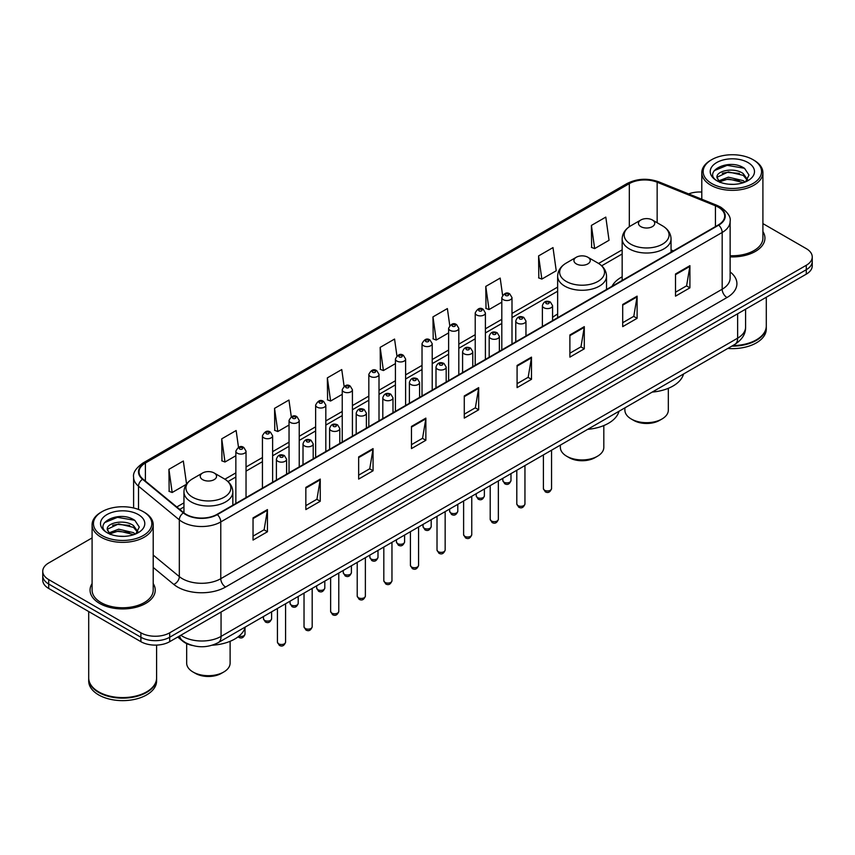 <?xml version="1.0" encoding="UTF-8"?>
<svg xmlns="http://www.w3.org/2000/svg" width="855" height="855" viewBox="0 0 855 855"><rect width="100%" height="100%" fill="white"/><g stroke="black" fill="none" stroke-linecap="round" stroke-linejoin="round"><path stroke-width="1.28" d="M557.642 314.063A35.985 20.777 0 0 0 552.565 317.429M622.162 276.806A35.985 20.777 0 0 0 612.041 286.286M192.503 645.514A20.37 11.756 180 0 1 182.788 641.218L177.722 637.039M92.094 537.913L48.714 562.964A20.37 11.756 0 0 0 42.75 571.279L42.75 580.15A20.37 11.756 0 0 0 48.714 588.464L140.893 641.678A20.37 11.756 0 0 0 169.696 641.678L806.286 274.145A20.37 11.756 0 0 0 812.25 265.83L812.25 261.395A20.37 11.756 0 0 1 806.286 269.71A20.37 11.756 0 0 0 812.25 261.395L812.25 256.96A20.37 11.756 0 0 0 806.286 248.645L762.906 223.604M42.75 571.279A20.37 11.756 0 0 0 48.714 579.594L140.893 632.807A20.37 11.756 0 0 0 169.696 632.807L169.696 637.242L806.286 269.71L169.696 637.242A20.37 11.756 0 0 1 140.893 637.242A20.37 11.756 0 0 0 169.696 637.242L169.696 641.678M48.714 579.594L48.714 584.029L140.893 637.242L48.714 584.029A20.37 11.756 0 0 1 42.75 575.714A20.37 11.756 0 0 0 48.714 584.029L48.714 588.464M92.094 583.58A32.586 18.81 0 0 0 90.064 590.121A32.586 18.81 0 0 0 99.608 603.427A32.586 18.81 0 0 0 135.122 607.51A32.586 18.81 0 0 0 155.236 590.121A32.586 18.81 0 0 0 153.205 583.58A32.586 18.81 0 0 1 155.236 590.121A32.586 18.81 0 0 1 135.122 607.51A32.586 18.81 0 0 1 99.608 603.427A32.586 18.81 0 0 1 90.064 590.121A32.586 18.81 0 0 1 92.094 583.58M718.328 207.188A21.728 12.547 180 0 1 724.698 216.048A21.728 12.547 180 0 1 718.328 224.918L216.935 514.4A21.728 12.547 180 0 1 183.772 512.722L142.967 479.078A21.728 12.547 180 0 1 139.044 471.885A21.728 12.547 180 0 1 145.403 463.015L629.323 183.622A21.728 12.547 180 0 1 657.153 182.222L715.432 205.777A21.728 12.547 180 0 1 718.328 207.188M718.713 206.963A22.273 12.857 0 0 0 715.742 205.521L657.463 181.955A22.273 12.857 0 0 0 628.949 183.398L145.019 462.79A22.273 12.857 0 0 0 142.529 479.26L183.333 512.904A22.273 12.857 0 0 0 217.32 514.625L718.713 225.143A22.273 12.857 0 0 0 718.713 206.963M253.037 517.895L253.037 540.071L267.444 531.757L267.444 509.58L253.037 517.895M253.037 536.138L264.131 529.726L267.38 510.317A5.429 3.131 -120 0 0 267.444 509.58M264.035 529.79L267.444 531.757M305.844 487.403L305.844 509.58L320.251 501.265L320.251 479.089L305.844 487.403M305.844 505.647L316.938 499.245L320.187 479.826A5.429 3.131 -120 0 0 320.251 479.089M316.842 499.299L320.251 501.265M358.651 456.912L358.651 479.089L373.058 470.774L373.058 448.597L358.651 456.912M358.651 475.156L369.745 468.754L373.004 449.335A5.429 3.131 -120 0 0 373.058 448.597M369.649 468.807L373.058 470.774M411.469 426.431L411.469 448.597L425.865 440.282L425.865 418.116L411.469 426.431M411.469 444.664L422.562 438.262L425.811 418.843A5.429 3.131 -120 0 0 425.865 418.116M422.456 438.316L425.865 440.282M675.514 273.985L675.514 296.161L689.91 287.836L689.91 265.67L675.514 273.985M675.514 292.218L686.608 285.816L689.857 266.407A5.429 3.131 -120 0 0 689.91 265.67M686.501 285.869L689.91 287.836M622.697 304.476L622.697 326.642L637.103 318.327L637.103 296.151L622.697 304.476M622.697 322.709L633.79 316.307L637.05 296.888A5.429 3.131 -120 0 0 637.103 296.151M633.694 316.361L637.103 318.327M569.89 334.957L569.89 357.134L584.296 348.819L584.296 326.642L569.89 334.957M569.89 353.201L580.983 346.799L584.232 327.38A5.429 3.131 -120 0 0 584.296 326.642M580.887 346.852L584.296 348.819M517.083 365.448L517.083 387.625L531.489 379.31L531.489 357.134L517.083 365.448M517.083 383.692L528.176 377.279L531.425 357.871A5.429 3.131 -120 0 0 531.489 357.134M528.08 377.344L531.489 379.31M464.276 395.94L464.276 418.116L478.672 409.802L478.672 387.625L464.276 395.94M464.276 414.173L475.369 407.771L478.618 388.362A5.429 3.131 -120 0 0 478.672 387.625M475.273 407.835L478.672 409.802M730.127 256.885A32.586 18.81 0 0 0 764.936 238.118A32.586 18.81 0 0 0 762.906 231.566A32.586 18.81 0 0 1 764.936 238.118A32.586 18.81 0 0 1 730.127 256.885M169.696 632.807L806.286 265.274A20.37 11.756 0 0 0 812.25 256.96M701.795 192.054A20.37 11.756 0 0 0 688.606 193.893M291.299 416.77L288.947 400.044L274.551 408.359L274.776 430.396M238.492 447.283L236.14 430.525L221.734 438.839L221.969 460.888M186.561 484.058L183.333 461.016L168.927 469.331L169.162 491.369M449.751 325.509L447.379 308.57L432.972 316.884L433.207 338.933M502.59 295.232L500.186 278.089L485.779 286.404L486.014 308.441M538.586 255.912L541.846 279.083L556.242 270.768L552.993 247.597L538.586 255.912L538.821 277.95M591.404 225.421L594.653 248.591L609.049 240.276L605.8 217.106L591.404 225.421L591.628 247.458M344.105 386.3L341.754 369.552L327.358 377.867L327.583 399.905M396.923 355.872L394.561 339.061L380.165 347.376L380.4 369.413M380.165 347.376L383.414 370.546L395.427 363.61M383.414 370.546L380.165 369.328M432.972 316.884L436.221 340.055L448.619 332.905M436.221 340.055L432.972 338.837M485.779 286.404L489.028 309.563L501.81 302.189M489.028 309.563L485.779 308.356M541.846 279.083L538.586 277.864M594.653 248.591L591.404 247.373M327.358 377.867L330.607 401.038L342.235 394.326M330.607 401.038L327.358 399.819M274.551 408.359L277.8 431.519L289.043 425.031M277.8 431.519L274.551 430.311M221.734 438.839L224.993 462.01L235.852 455.747M224.993 462.01L221.734 460.802M168.927 469.331L172.176 492.501L186.401 484.293M172.176 492.501L168.927 491.283M711.713 183.515A29.198 16.854 0 0 0 752.999 183.515A29.198 16.854 0 0 0 752.999 159.671L753.96 160.227A30.556 17.634 0 0 1 762.906 172.699A30.556 17.634 0 0 1 744.042 188.998A30.556 17.634 0 0 1 710.751 185.172A30.556 17.634 0 0 1 701.795 172.699A30.556 17.634 0 0 1 710.751 160.227L711.713 159.671A29.198 16.854 0 0 0 711.713 183.515M730.127 255.709A30.556 17.634 0 0 0 762.906 238.118L762.906 172.699M732.767 345.58A33.944 19.601 0 0 0 756.354 339.841A33.944 19.601 0 0 0 766.294 325.979L766.294 297.23M732.628 345.666A33.612 19.398 0 0 0 756.119 339.98A33.612 19.398 0 0 0 756.237 339.905M731.805 346.136A33.944 19.601 0 0 0 766.294 326.535A33.944 19.601 0 0 0 766.294 326.257M727.787 348.455A33.944 19.601 0 0 0 766.294 329.025L766.294 326.535M728.642 184.199L733.814 184.349M718.499 180.95L728.375 177.177L743.209 180.64L745.004 182.083M719.408 181.891L728.375 178.93L743.529 182.628M717.003 177.231L719.547 182.019M717.035 177.701C715.379 170.872 734.114 166.811 743.209 173.597L747.612 179.689M717.099 178.129L717.527 176.985L728.375 171.898L743.209 175.361L747.27 180.149M745.528 181.869L748.991 175.061L744.609 168.446C729.069 157.277 701.474 171.994 717.409 181.014L718.2 181.495M748.007 162.557A22.134 12.782 0 0 0 716.693 162.557A22.134 12.782 0 0 0 716.693 180.629A22.134 12.782 0 0 0 748.007 180.629A22.134 12.782 0 0 0 748.007 162.557M719.878 182.468L717.067 177.958M753.96 160.227L752.999 159.671A29.198 16.854 0 0 0 711.713 159.671M714.171 170.669L727.167 165.336L744.31 168.243M722.293 173.255L727.167 172.368L739.404 173.426M722.293 180.298L727.167 179.411L739.404 180.458M624.887 407.867L624.887 410.133A21.728 12.547 0 0 0 631.247 419.003L633.651 420.382A18.329 10.581 0 0 0 659.568 420.382L661.973 419.003A21.728 12.547 0 0 0 668.332 410.133L668.332 388.309M633.651 420.382L631.247 419.003A21.728 12.547 0 0 0 661.973 419.003M640.844 226.639A8.144 4.703 0 0 0 652.365 226.639A8.144 4.703 0 0 0 652.365 219.992L662.486 225.827A22.454 12.964 0 0 1 662.486 244.167A22.454 12.964 0 0 1 630.734 244.167A22.454 12.964 0 0 1 630.734 225.827C625.208 229.108 622.344 233.479 622.162 238.919A24.442 14.107 0 0 0 629.323 248.891A24.442 14.107 0 0 0 655.967 251.947A24.442 14.107 0 0 0 671.047 238.919C670.876 233.479 668.012 229.108 662.486 225.827L652.365 219.992A8.144 4.703 0 0 0 640.844 219.992A8.144 4.703 0 0 0 640.844 226.639M652.205 392.092A37.342 21.557 0 0 0 683.53 374.009M560.356 445.113L560.356 447.379A21.728 12.547 0 0 0 566.726 456.249L569.12 457.639A18.329 10.581 0 0 0 595.048 457.639L597.453 456.249A21.728 12.547 0 0 0 603.812 447.379L603.812 425.555M569.12 457.639L566.726 456.249A21.728 12.547 0 0 0 597.453 456.249M576.323 263.896A8.144 4.703 0 0 0 587.845 263.896A8.144 4.703 0 0 0 587.845 257.237L597.966 263.084A22.454 12.964 0 0 1 597.966 281.413A22.454 12.964 0 0 1 566.213 281.413A22.454 12.964 0 0 1 566.213 263.084C560.677 266.365 557.823 270.725 557.642 276.165A24.442 14.107 0 0 0 564.802 286.147A24.442 14.107 0 0 0 591.436 289.204A24.442 14.107 0 0 0 606.526 276.165C606.345 270.725 603.491 266.365 597.966 263.084L587.845 257.237A8.144 4.703 0 0 0 576.323 257.237A8.144 4.703 0 0 0 576.323 263.896M587.684 429.338A37.342 21.557 0 0 0 619.009 411.255M186.668 643.612L186.668 663.138A21.728 12.547 0 0 0 193.027 672.009L195.432 673.387A18.329 10.581 0 0 0 221.349 673.387L223.754 672.009A21.728 12.547 0 0 0 230.113 663.138L230.113 641.314M195.432 673.387L193.027 672.009A21.728 12.547 0 0 0 223.754 672.009M202.635 479.644A8.144 4.703 0 0 0 214.156 479.644A8.144 4.703 0 0 0 214.156 472.986L224.267 478.832A22.454 12.964 0 0 1 224.267 497.161A22.454 12.964 0 0 1 192.514 497.161A22.454 12.964 0 0 1 192.514 478.832C186.989 482.113 184.124 486.474 183.953 491.914A24.442 14.107 0 0 0 191.103 501.896A24.442 14.107 0 0 0 217.747 504.952A24.442 14.107 0 0 0 232.838 491.914C232.656 486.474 229.792 482.113 224.267 478.832L214.156 472.986A8.144 4.703 0 0 0 202.635 472.986A8.144 4.703 0 0 0 202.635 479.644M212.254 645.215A37.342 21.557 0 0 0 245.31 627.004M102.002 535.519A29.198 16.854 0 0 0 143.287 535.519A29.198 16.854 0 0 0 143.287 511.685L144.249 512.241A30.556 17.634 0 0 1 153.205 524.714A30.556 17.634 0 0 1 134.342 541.012A30.556 17.634 0 0 1 101.04 537.186A30.556 17.634 0 0 1 92.094 524.714A30.556 17.634 0 0 1 101.04 512.241L102.002 511.685A29.198 16.854 0 0 0 102.002 535.519M92.094 524.714L92.094 590.121A30.556 17.634 0 0 0 101.04 602.593A30.556 17.634 0 0 0 134.342 606.419A30.556 17.634 0 0 0 153.205 590.121L153.205 524.714M146.536 691.919A33.612 19.398 0 0 1 146.408 691.984A33.612 19.398 0 0 1 98.881 691.984L98.646 691.845A33.944 19.601 0 0 0 146.654 691.845A33.944 19.601 0 0 0 156.593 677.994L156.593 645.098M88.706 678.272A33.944 19.601 0 0 0 88.706 678.549A33.944 19.601 0 0 0 98.646 692.4A33.944 19.601 0 0 0 135.635 696.654A33.944 19.601 0 0 0 156.593 678.549A33.944 19.601 0 0 0 156.593 678.272M88.706 678.549L88.706 681.04A33.944 19.601 0 0 0 98.646 694.901A33.944 19.601 0 0 0 135.635 699.144A33.944 19.601 0 0 0 156.593 681.04L156.593 678.549M118.941 536.203L124.114 536.352M108.788 532.954L118.674 529.181L133.498 532.654L135.293 534.097M109.697 533.905L118.674 530.944L133.829 534.632M107.303 529.234L109.835 534.022M107.335 529.715C105.678 522.875 124.413 518.825 133.498 525.611L137.911 531.703M107.399 530.132L107.826 528.999L118.674 523.901L133.498 527.375L137.559 532.163M135.817 533.873L139.29 527.065L134.898 520.46C119.369 509.291 91.763 523.997 107.709 533.028L108.5 533.509M138.307 514.56A22.134 12.782 0 0 0 106.993 514.56A22.134 12.782 0 0 0 106.993 532.644A22.134 12.782 0 0 0 138.307 532.644A22.134 12.782 0 0 0 138.307 514.56M110.177 534.482L107.367 529.961M88.706 611.549L88.706 677.994A33.944 19.601 0 0 0 98.646 691.845L98.881 691.984M144.249 512.241L143.287 511.685A29.198 16.854 0 0 0 102.002 511.685M104.47 522.672L117.466 517.339L134.598 520.257M112.593 525.269L117.466 524.382L129.704 525.43M112.593 532.312L117.466 531.425L129.704 532.473M180.833 635.254A27.157 15.679 0 0 0 182.66 636.409A27.157 15.679 0 0 0 221.06 636.409L737.63 338.174A27.157 15.679 0 0 0 745.592 327.091C745.784 333.824 742.193 339.595 734.819 344.394L218.249 642.629A13.584 7.845 60 0 0 221.06 636.409L221.06 612.02M737.63 313.785L737.63 338.174A13.584 7.845 60 0 1 734.819 344.394M179.732 635.885A13.584 9.084 129.5 0 0 182.104 640.299L177.979 636.9M806.286 274.145L806.286 265.274M140.893 641.678L140.893 632.807M730.127 271.922A33.944 19.601 180 0 1 726.974 297.54L225.581 587.022A6.787 3.922 60 0 1 220.772 578.707L722.176 289.225A27.157 15.679 0 0 0 730.127 278.142L730.127 221.37A27.157 15.679 180 0 1 722.176 232.464A6.787 3.922 -120 0 0 718.713 225.143M225.581 587.022A33.944 19.601 180 0 1 177.573 587.022A33.944 19.601 180 0 1 173.768 584.403L153.205 567.442M183.333 512.904A6.787 4.542 129.5 0 0 179.326 519.851L179.326 576.612A27.157 15.679 0 0 0 182.371 578.707A27.157 15.679 0 0 0 220.772 578.707L220.772 521.935A27.157 15.679 180 0 1 179.326 519.851L138.521 486.196A27.157 15.679 180 0 1 133.604 477.208L133.604 507.977M730.127 221.37C731.036 217.127 727.915 212.403 720.765 207.177L717.195 205.446A6.787 3.185 112 0 0 715.742 205.521M717.195 205.446L658.916 181.891C647.673 177.904 636.996 178.481 626.897 183.622A6.787 3.922 60 0 1 628.949 183.398M145.019 462.79A6.787 3.922 -120 0 0 142.967 463.015C135.924 468.08 132.803 472.804 133.604 477.208M142.529 479.26A6.787 4.542 129.5 0 0 138.521 486.196L138.521 509.452M658.916 181.891A6.787 3.185 112 0 0 657.463 181.955M217.32 514.625A6.787 3.922 60 0 1 220.772 521.935L722.176 232.464L722.176 289.225A6.787 3.922 60 0 0 726.974 297.54M153.205 555.066L179.326 576.612A6.787 4.542 -50.5 0 1 173.768 584.403M145.403 463.015L145.403 481.087M715.432 205.777L715.432 226.596M657.153 182.222L657.153 222.749M673.387 250.868L671.047 249.927M629.323 183.622L629.323 226.714M622.162 249.842L598.586 263.458M557.642 287.098L511.995 313.454M501.81 319.332L485.405 328.801M475.22 334.69L458.804 344.159M448.619 350.037L432.213 359.517M422.028 365.395L405.612 374.875M395.427 380.753L379.011 390.222M368.826 396.111L352.42 405.58M342.235 411.458L325.819 420.938M315.634 426.816L299.229 436.296M289.043 442.174L272.627 451.643M262.442 457.532L246.037 467.001M235.852 472.879L224.897 479.206M183.953 502.847L176.803 506.972M464.276 396.645L478.618 388.362M517.083 366.154L531.425 357.871M569.89 335.662L584.232 327.38M622.697 305.171L637.05 296.888M675.514 274.679L689.857 266.407M411.469 427.126L425.811 418.843M358.651 457.617L373.004 449.335M305.844 488.109L320.187 479.826M253.037 518.6L267.38 510.317M551.55 488.6C550.203 492.266 548.119 493.335 545.298 491.817L543.395 488.6A4.072 2.351 0 0 0 544.592 490.257A4.072 2.351 0 0 0 549.028 490.77A4.072 2.351 0 0 0 551.55 488.6L551.55 450.2M543.876 307.736A5.087 2.939 180 0 1 542.38 305.663C543.684 301.484 546.345 300.276 550.374 302.029L552.565 305.663A5.087 2.939 180 0 1 549.423 308.377A5.087 2.939 180 0 1 543.876 307.736M548.675 302.2A1.699 0.983 0 0 0 546.27 302.2A1.699 0.983 0 0 0 546.27 303.578A1.699 0.983 0 0 0 548.675 303.578A1.699 0.983 0 0 0 548.675 302.2M524.949 503.958C523.613 507.614 521.529 508.693 518.696 507.175L516.805 503.958A4.072 2.351 0 0 0 517.991 505.615A4.072 2.351 0 0 0 522.437 506.128A4.072 2.351 0 0 0 524.949 503.958L524.949 465.558M517.275 323.094A5.087 2.939 180 0 1 515.779 321.02C517.083 316.842 519.744 315.634 523.773 317.387L525.964 321.02A5.087 2.939 180 0 1 522.822 323.735A5.087 2.939 180 0 1 517.275 323.094M522.074 317.558A1.699 0.983 0 0 0 519.68 317.558A1.699 0.983 0 0 0 519.68 318.936A1.699 0.983 0 0 0 522.074 318.936A1.699 0.983 0 0 0 522.074 317.558M498.358 519.306C497.012 522.971 494.927 524.051 492.106 522.523L490.204 519.306A4.072 2.351 0 0 0 491.401 520.973A4.072 2.351 0 0 0 495.836 521.486A4.072 2.351 0 0 0 498.358 519.306L498.358 480.916M490.674 338.452A5.087 2.939 180 0 1 489.188 336.368C490.492 332.2 493.153 330.981 497.172 332.745L499.373 336.368A5.087 2.939 180 0 1 496.231 339.093A5.087 2.939 180 0 1 490.674 338.452M495.483 332.905A1.699 0.983 0 0 0 493.079 332.905A1.699 0.983 0 0 0 493.079 334.294A1.699 0.983 0 0 0 495.483 334.294A1.699 0.983 0 0 0 495.483 332.905M471.757 534.664C470.41 538.329 468.326 539.398 465.505 537.88L463.613 534.664A4.072 2.351 0 0 0 464.799 536.331A4.072 2.351 0 0 0 469.245 536.833A4.072 2.351 0 0 0 471.757 534.664L471.757 496.274M464.083 353.81A5.087 2.939 180 0 1 462.587 351.726C463.891 347.547 466.552 346.339 470.581 348.092L472.772 351.726A5.087 2.939 180 0 1 469.63 354.44A5.087 2.939 180 0 1 464.083 353.81M468.882 348.263A1.699 0.983 0 0 0 466.477 348.263A1.699 0.983 0 0 0 466.477 349.652A1.699 0.983 0 0 0 468.882 349.652A1.699 0.983 0 0 0 468.882 348.263M445.156 550.022C443.82 553.687 441.736 554.756 438.904 553.238L437.012 550.022A4.072 2.351 0 0 0 438.209 551.678A4.072 2.351 0 0 0 442.644 552.191A4.072 2.351 0 0 0 445.156 550.022L445.156 511.621M437.482 369.168A5.087 2.939 180 0 1 435.997 367.084C437.3 362.905 439.962 361.697 443.98 363.45L446.182 367.084A5.087 2.939 180 0 1 443.04 369.798A5.087 2.939 180 0 1 437.482 369.168M442.291 363.621A1.699 0.983 0 0 0 439.887 363.621A1.699 0.983 0 0 0 439.887 365A1.699 0.983 0 0 0 442.291 365A1.699 0.983 0 0 0 442.291 363.621M418.565 565.379C417.219 569.035 415.135 570.114 412.313 568.596L410.421 565.379A4.072 2.351 0 0 0 411.608 567.036A4.072 2.351 0 0 0 416.054 567.549A4.072 2.351 0 0 0 418.565 565.379L418.565 526.979M410.892 384.515A5.087 2.939 180 0 1 409.395 382.442C410.699 378.263 413.36 377.055 417.39 378.808L419.581 382.442A5.087 2.939 180 0 1 416.438 385.156A5.087 2.939 180 0 1 410.892 384.515M415.69 378.979A1.699 0.983 0 0 0 413.286 378.979A1.699 0.983 0 0 0 413.286 380.357A1.699 0.983 0 0 0 415.69 380.357A1.699 0.983 0 0 0 415.69 378.979M391.964 580.727C390.628 584.393 388.544 585.472 385.712 583.944L383.82 580.727A4.072 2.351 0 0 0 385.017 582.394A4.072 2.351 0 0 0 389.452 582.907A4.072 2.351 0 0 0 391.964 580.727L391.964 542.337M384.29 399.873A5.087 2.939 180 0 1 382.805 397.799C384.098 393.621 386.77 392.402 390.788 394.166L392.99 397.799A5.087 2.939 180 0 1 389.837 400.514A5.087 2.939 180 0 1 384.29 399.873M389.089 394.326A1.699 0.983 0 0 0 386.695 394.326A1.699 0.983 0 0 0 386.695 395.715A1.699 0.983 0 0 0 389.089 395.715A1.699 0.983 0 0 0 389.089 394.326M365.374 596.085C364.027 599.75 361.943 600.819 359.121 599.302L357.219 596.085A4.072 2.351 0 0 0 358.416 597.752A4.072 2.351 0 0 0 362.851 598.254A4.072 2.351 0 0 0 365.374 596.085L365.374 557.695M357.7 415.231A5.087 2.939 180 0 1 356.204 413.147C357.508 408.968 360.169 407.76 364.198 409.513L366.389 413.147A5.087 2.939 180 0 1 363.247 415.861A5.087 2.939 180 0 1 357.7 415.231M362.499 409.684A1.699 0.983 0 0 0 360.094 409.684A1.699 0.983 0 0 0 360.094 411.073A1.699 0.983 0 0 0 362.499 411.073A1.699 0.983 0 0 0 362.499 409.684M338.772 611.443C337.436 615.108 335.352 616.177 332.52 614.66L330.629 611.443A4.072 2.351 0 0 0 331.815 613.11A4.072 2.351 0 0 0 336.261 613.612A4.072 2.351 0 0 0 338.772 611.443L338.772 573.042M331.099 430.589A5.087 2.939 180 0 1 329.613 428.505C330.906 424.326 333.568 423.118 337.597 424.871L339.788 428.505A5.087 2.939 180 0 1 336.646 431.219A5.087 2.939 180 0 1 331.099 430.589M335.897 425.042A1.699 0.983 0 0 0 333.503 425.042A1.699 0.983 0 0 0 333.503 426.431A1.699 0.983 0 0 0 335.897 426.431A1.699 0.983 0 0 0 335.897 425.042M312.182 626.801C310.835 630.456 308.751 631.535 305.93 630.017L304.027 626.801A4.072 2.351 0 0 0 305.224 628.457A4.072 2.351 0 0 0 309.66 628.97A4.072 2.351 0 0 0 312.182 626.801L312.182 588.4M304.508 445.936A5.087 2.939 180 0 1 303.012 443.863C304.316 439.684 306.977 438.476 311.006 440.229L313.197 443.863A5.087 2.939 180 0 1 310.055 446.577A5.087 2.939 180 0 1 304.508 445.936M309.307 440.4A1.699 0.983 0 0 0 306.902 440.4A1.699 0.983 0 0 0 306.902 441.779A1.699 0.983 0 0 0 309.307 441.779A1.699 0.983 0 0 0 309.307 440.4M285.581 642.148C284.245 645.814 282.161 646.893 279.329 645.365L277.437 642.148A4.072 2.351 0 0 0 278.623 643.815A4.072 2.351 0 0 0 283.069 644.328A4.072 2.351 0 0 0 285.581 642.148L285.581 603.758M277.907 461.294A5.087 2.939 180 0 1 276.411 459.221C277.715 455.042 280.376 453.823 284.405 455.587L286.596 459.221A5.087 2.939 180 0 1 283.454 461.935A5.087 2.939 180 0 1 277.907 461.294M282.706 455.747A1.699 0.983 0 0 0 280.312 455.747A1.699 0.983 0 0 0 280.312 457.136A1.699 0.983 0 0 0 282.706 457.136A1.699 0.983 0 0 0 282.706 455.747M504.023 482.199A4.072 2.351 0 0 0 508.469 482.701A4.072 2.351 0 0 0 510.98 480.531C509.633 484.197 507.549 485.266 504.728 483.748L502.836 480.531A4.072 2.351 0 0 0 504.023 482.199M511.995 344.052L511.995 297.593A5.087 2.939 180 0 1 508.853 300.308A5.087 2.939 180 0 1 503.306 299.678A5.087 2.939 180 0 1 501.81 297.593L501.81 349.93M505.7 295.52A1.699 0.983 0 0 0 508.105 295.52A1.699 0.983 0 0 0 508.105 294.131A1.699 0.983 0 0 0 505.7 294.131A1.699 0.983 0 0 0 505.7 295.52M477.432 497.557A4.072 2.351 0 0 0 481.867 498.059A4.072 2.351 0 0 0 484.379 495.889C483.043 499.555 480.959 500.624 478.127 499.106L476.235 495.889A4.072 2.351 0 0 0 477.432 497.557M485.405 359.399L485.405 312.951A5.087 2.939 180 0 1 482.263 315.666A5.087 2.939 180 0 1 476.705 315.035A5.087 2.939 180 0 1 475.22 312.951L475.22 365.288M479.11 310.878A1.699 0.983 0 0 0 481.504 310.878A1.699 0.983 0 0 0 481.504 309.489A1.699 0.983 0 0 0 479.11 309.489A1.699 0.983 0 0 0 479.11 310.878M450.831 512.904A4.072 2.351 0 0 0 455.266 513.417A4.072 2.351 0 0 0 457.788 511.247C456.442 514.902 454.358 515.982 451.536 514.464L449.634 511.247A4.072 2.351 0 0 0 450.831 512.904M458.804 374.757L458.804 328.309A5.087 2.939 180 0 1 455.662 331.024A5.087 2.939 180 0 1 450.115 330.383A5.087 2.939 180 0 1 448.619 328.309L448.619 380.635M452.509 326.225A1.699 0.983 0 0 0 454.913 326.225A1.699 0.983 0 0 0 454.913 324.847A1.699 0.983 0 0 0 452.509 324.847A1.699 0.983 0 0 0 452.509 326.225M424.24 528.262A4.072 2.351 0 0 0 428.676 528.775A4.072 2.351 0 0 0 431.187 526.595C429.851 530.26 427.767 531.34 424.935 529.811L423.043 526.595A4.072 2.351 0 0 0 424.24 528.262M432.213 390.115L432.213 343.667A5.087 2.939 180 0 1 429.06 346.382A5.087 2.939 180 0 1 423.514 345.741A5.087 2.939 180 0 1 422.028 343.667L422.028 395.993M425.918 341.583A1.699 0.983 0 0 0 428.312 341.583A1.699 0.983 0 0 0 428.312 340.194A1.699 0.983 0 0 0 425.918 340.194A1.699 0.983 0 0 0 425.918 341.583M397.639 543.62A4.072 2.351 0 0 0 402.074 544.122A4.072 2.351 0 0 0 404.597 541.952C403.25 545.618 401.166 546.687 398.345 545.169L396.442 541.952A4.072 2.351 0 0 0 397.639 543.62M405.612 405.473L405.612 359.015A5.087 2.939 180 0 1 402.47 361.729A5.087 2.939 180 0 1 396.923 361.099A5.087 2.939 180 0 1 395.427 359.015L395.427 411.351M399.317 356.941A1.699 0.983 0 0 0 401.722 356.941A1.699 0.983 0 0 0 401.722 355.552A1.699 0.983 0 0 0 399.317 355.552A1.699 0.983 0 0 0 399.317 356.941M371.038 558.978A4.072 2.351 0 0 0 375.484 559.48A4.072 2.351 0 0 0 377.996 557.31C376.66 560.976 374.576 562.045 371.743 560.527L369.852 557.31A4.072 2.351 0 0 0 371.038 558.978M379.011 420.82L379.011 374.372A5.087 2.939 180 0 1 375.869 377.087A5.087 2.939 180 0 1 370.322 376.457A5.087 2.939 180 0 1 368.826 374.372L368.826 426.709M372.727 372.299A1.699 0.983 0 0 0 375.121 372.299A1.699 0.983 0 0 0 375.121 370.91A1.699 0.983 0 0 0 372.727 370.91A1.699 0.983 0 0 0 372.727 372.299M344.447 574.325A4.072 2.351 0 0 0 348.883 574.838A4.072 2.351 0 0 0 351.405 572.668C350.058 576.334 347.974 577.403 345.153 575.885L343.25 572.668A4.072 2.351 0 0 0 344.447 574.325M352.42 436.178L352.42 389.73A5.087 2.939 180 0 1 349.278 392.445A5.087 2.939 180 0 1 343.721 391.804A5.087 2.939 180 0 1 342.235 389.73L342.235 442.056M346.125 387.646A1.699 0.983 0 0 0 348.53 387.646A1.699 0.983 0 0 0 348.53 386.268A1.699 0.983 0 0 0 346.125 386.268A1.699 0.983 0 0 0 346.125 387.646M317.846 589.683A4.072 2.351 0 0 0 322.292 590.196A4.072 2.351 0 0 0 324.804 588.016C323.457 591.681 321.373 592.761 318.552 591.233L316.66 588.016A4.072 2.351 0 0 0 317.846 589.683M325.819 451.536L325.819 405.088A5.087 2.939 180 0 1 322.677 407.803A5.087 2.939 180 0 1 317.13 407.162A5.087 2.939 180 0 1 315.634 405.088L315.634 457.414M319.535 403.004A1.699 0.983 0 0 0 321.929 403.004A1.699 0.983 0 0 0 321.929 401.615A1.699 0.983 0 0 0 319.535 401.615A1.699 0.983 0 0 0 319.535 403.004M291.256 605.041A4.072 2.351 0 0 0 295.691 605.554A4.072 2.351 0 0 0 298.203 603.374C296.867 607.039 294.783 608.108 291.961 606.59L290.059 603.374A4.072 2.351 0 0 0 291.256 605.041M299.229 466.894L299.229 420.436A5.087 2.939 180 0 1 296.087 423.15A5.087 2.939 180 0 1 290.529 422.52A5.087 2.939 180 0 1 289.043 420.436L289.043 472.772M292.934 418.362A1.699 0.983 0 0 0 295.338 418.362A1.699 0.983 0 0 0 295.338 416.973A1.699 0.983 0 0 0 292.934 416.973A1.699 0.983 0 0 0 292.934 418.362M264.655 620.399A4.072 2.351 0 0 0 269.101 620.901A4.072 2.351 0 0 0 271.612 618.731C270.266 622.397 268.181 623.466 265.36 621.948L263.468 618.731A4.072 2.351 0 0 0 264.655 620.399M272.627 482.252L272.627 435.794A5.087 2.939 180 0 1 269.485 438.508A5.087 2.939 180 0 1 263.939 437.878A5.087 2.939 180 0 1 262.442 435.794L262.442 488.13M266.332 433.72A1.699 0.983 0 0 0 268.737 433.72A1.699 0.983 0 0 0 268.737 432.331A1.699 0.983 0 0 0 266.332 432.331A1.699 0.983 0 0 0 266.332 433.72M238.973 636.141A4.072 2.351 0 0 0 245.011 634.089C243.675 637.755 241.591 638.824 238.759 637.306L238.107 636.825M246.037 497.599L246.037 451.151A5.087 2.939 180 0 1 242.884 453.866A5.087 2.939 180 0 1 237.337 453.225A5.087 2.939 180 0 1 235.852 451.151L235.852 503.477M239.742 449.067A1.699 0.983 0 0 0 242.136 449.067A1.699 0.983 0 0 0 242.136 447.689A1.699 0.983 0 0 0 239.742 447.689A1.699 0.983 0 0 0 239.742 449.067M218.249 642.629C207.327 648.122 196.394 648.122 185.471 642.629L182.104 640.299M745.592 327.091L745.592 309.189M626.897 183.622L142.967 463.015M622.162 253.978L601.685 265.798M557.642 291.224L511.995 317.579M501.81 323.468L485.405 332.937M475.22 338.815L458.804 348.295M448.619 354.173L432.213 363.653M422.028 369.531L405.612 379M395.427 384.889L379.011 394.358M368.826 400.236L352.42 409.716M342.235 415.594L325.819 425.074M315.634 430.952L299.229 440.421M289.043 446.31L272.627 455.779M262.442 461.657L246.037 471.137M235.852 477.015L227.996 481.557M183.953 506.983L179.753 509.409M701.795 199.226L701.795 172.699M671.047 252.225L671.047 238.919M622.162 280.44L622.162 238.919M640.844 219.992L630.734 225.827M606.526 289.471L606.526 276.165M557.642 317.697L557.642 276.165M576.323 257.237L566.213 263.084M232.838 505.22L232.838 491.914M183.953 512.861L183.953 491.914M202.635 472.986L192.514 478.832M543.395 488.6L543.395 454.913M542.38 326.503L542.38 305.663M552.565 320.625L552.565 305.663M516.805 503.958L516.805 470.261M515.779 341.861L515.779 321.02M525.964 335.983L525.964 321.02M490.204 519.306L490.204 485.619M489.188 357.219L489.188 336.368M499.373 351.341L499.373 336.368M463.613 534.664L463.613 500.977M462.587 372.577L462.587 351.726M472.772 366.699L472.772 351.726M437.012 550.022L437.012 516.335M435.997 387.924L435.997 367.084M446.182 382.046L446.182 367.084M410.421 565.379L410.421 531.682M409.395 403.282L409.395 382.442M419.581 397.404L419.581 382.442M383.82 580.727L383.82 547.04M382.805 418.64L382.805 397.799M392.99 412.762L392.99 397.799M357.219 596.085L357.219 562.398M356.204 433.998L356.204 413.147M366.389 428.12L366.389 413.147M330.629 611.443L330.629 577.756M329.613 449.345L329.613 428.505M339.788 443.467L339.788 428.505M304.027 626.801L304.027 593.103M303.012 464.703L303.012 443.863M313.197 458.825L313.197 443.863M277.437 642.148L277.437 608.461M276.411 480.061L276.411 459.221M286.596 474.183L286.596 459.221M510.98 480.531L510.98 473.627M511.995 297.593L509.804 293.96C506.844 291.833 504.183 293.041 501.81 297.593M502.836 480.531L502.836 478.33M484.379 495.889L484.379 488.985M485.405 312.951L483.203 309.318C480.254 307.191 477.592 308.399 475.22 312.951M476.235 495.889L476.235 493.688M457.788 511.247L457.788 504.332M458.804 328.309L456.613 324.676C453.652 322.538 450.991 323.756 448.619 328.309M449.634 511.247L449.634 509.035M431.187 526.595L431.187 519.69M432.213 343.667L430.012 340.034C427.062 337.896 424.401 339.104 422.028 343.667M423.043 526.595L423.043 524.393M404.597 541.952L404.597 535.048M405.612 359.015L403.421 355.381C400.461 353.254 397.799 354.462 395.427 359.015M396.442 541.952L396.442 539.751M377.996 557.31L377.996 550.406M379.011 374.372L376.82 370.739C373.87 368.612 371.198 369.82 368.826 374.372M369.852 557.31L369.852 555.109M351.405 572.668L351.405 565.754M352.42 389.73L350.219 386.097C347.269 383.959 344.608 385.178 342.235 389.73M343.25 572.668L343.25 570.467M324.804 588.016L324.804 581.111M325.819 405.088L323.628 401.455C320.678 399.317 318.007 400.525 315.634 405.088M316.66 588.016L316.66 585.814M298.203 603.374L298.203 596.469M299.229 420.436L297.027 416.802C294.077 414.675 291.416 415.883 289.043 420.436M290.059 603.374L290.059 601.172M271.612 618.731L271.612 611.827M272.627 435.794L270.437 432.16C267.476 430.033 264.815 431.241 262.442 435.794M263.468 618.731L263.468 616.53M245.011 634.089L245.011 627.987M246.037 451.151L243.835 447.518C240.886 445.38 238.224 446.599 235.852 451.151"/></g></svg>
